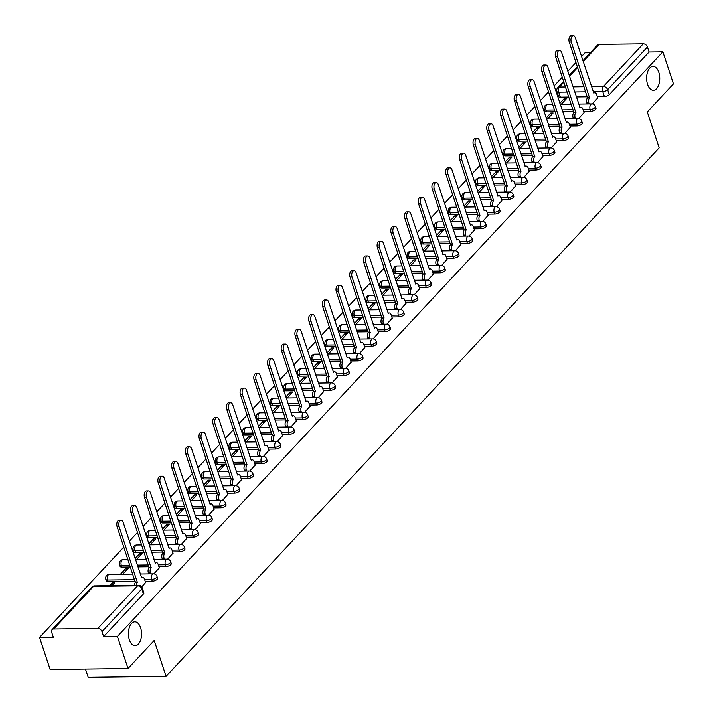 <?xml version="1.0" encoding="UTF-8"?>
<svg xmlns="http://www.w3.org/2000/svg" width="713" height="713" viewBox="0 0 713 713"><rect width="100%" height="100%" fill="white"/><g stroke="black" fill="none" stroke-linecap="round" stroke-linejoin="round"><path stroke-width="1.07" d="M647.564 84.375A11.943 6.577 -90.7 0 1 653.028 66.407A11.943 6.577 -90.7 0 1 658.803 72.325A11.943 6.577 -90.7 0 1 653.34 90.293A11.943 6.577 -90.7 0 1 647.564 84.375M129.356 639.784A11.943 6.577 -90.7 0 1 134.819 621.825A11.943 6.577 -90.7 0 1 140.595 627.734A11.943 6.577 -90.7 0 1 135.122 645.702A11.943 6.577 -90.7 0 1 129.356 639.784M583.662 111.362L590.712 111.264A3.734 1.551 -18.3 0 0 595.578 109.347A3.734 1.551 -18.3 0 0 596.006 108.216L595.426 106.442A3.734 1.551 161.7 0 1 594.999 107.574A3.734 1.551 161.7 0 1 590.123 109.499L583.074 109.588M569.954 126.041L577.004 125.951A3.734 1.551 -18.3 0 0 581.879 124.026A3.734 1.551 -18.3 0 0 582.307 122.903L581.719 121.13A3.734 1.551 161.7 0 1 581.291 122.262A3.734 1.551 161.7 0 1 576.425 124.178L569.375 124.276M556.256 140.728L563.306 140.639A3.734 1.551 -18.3 0 0 568.181 138.714A3.734 1.551 -18.3 0 0 568.609 137.582L568.02 135.809A3.734 1.551 161.7 0 1 567.593 136.941A3.734 1.551 161.7 0 1 562.717 138.866L555.668 138.955M542.557 155.416L549.607 155.327A3.734 1.551 -18.3 0 0 554.473 153.402A3.734 1.551 -18.3 0 0 554.901 152.27L554.322 150.496A3.734 1.551 161.7 0 1 553.894 151.628A3.734 1.551 161.7 0 1 549.019 153.553L541.969 153.643M528.85 170.104L535.9 170.006A3.734 1.551 -18.3 0 0 540.775 168.09A3.734 1.551 -18.3 0 0 541.203 166.958L540.614 165.184A3.734 1.551 161.7 0 1 540.187 166.316A3.734 1.551 161.7 0 1 535.32 168.241L528.271 168.33M515.151 184.783L522.201 184.694A3.734 1.551 -18.3 0 0 527.076 182.769A3.734 1.551 -18.3 0 0 527.504 181.637L526.916 179.872A3.734 1.551 161.7 0 1 526.488 181.004A3.734 1.551 161.7 0 1 521.613 182.92L514.563 183.018M501.453 199.471L508.503 199.382A3.734 1.551 -18.3 0 0 513.369 197.456A3.734 1.551 -18.3 0 0 513.797 196.325L513.208 194.551A3.734 1.551 161.7 0 1 512.781 195.683A3.734 1.551 161.7 0 1 507.914 197.608L500.865 197.697M487.745 214.158L494.795 214.069A3.734 1.551 -18.3 0 0 499.67 212.144A3.734 1.551 -18.3 0 0 500.098 211.012L499.51 209.239A3.734 1.551 161.7 0 1 499.082 210.371A3.734 1.551 161.7 0 1 494.207 212.296L487.157 212.385M474.047 228.846L481.097 228.748A3.734 1.551 -18.3 0 0 485.963 226.832A3.734 1.551 -18.3 0 0 486.391 225.7L485.811 223.927A3.734 1.551 161.7 0 1 485.384 225.058A3.734 1.551 161.7 0 1 480.509 226.984L473.459 227.073M460.34 243.525L467.389 243.436A3.734 1.551 -18.3 0 0 472.264 241.511A3.734 1.551 -18.3 0 0 472.692 240.379L472.104 238.614A3.734 1.551 161.7 0 1 471.676 239.746A3.734 1.551 161.7 0 1 466.81 241.662L459.76 241.752M446.641 258.213L453.691 258.124A3.734 1.551 -18.3 0 0 458.566 256.199A3.734 1.551 -18.3 0 0 458.994 255.067L458.406 253.293A3.734 1.551 161.7 0 1 457.978 254.425A3.734 1.551 161.7 0 1 453.103 256.35L446.053 256.439M432.943 272.901L439.992 272.812A3.734 1.551 -18.3 0 0 444.859 270.887A3.734 1.551 -18.3 0 0 445.286 269.755L444.707 267.981A3.734 1.551 161.7 0 1 444.279 269.113A3.734 1.551 161.7 0 1 439.404 271.038L432.354 271.127M419.235 287.589L426.285 287.491A3.734 1.551 -18.3 0 0 431.16 285.574A3.734 1.551 -18.3 0 0 431.588 284.442L431 282.669A3.734 1.551 161.7 0 1 430.572 283.801A3.734 1.551 161.7 0 1 425.706 285.726L418.656 285.815M405.537 302.267L412.586 302.178A3.734 1.551 -18.3 0 0 417.462 300.253A3.734 1.551 -18.3 0 0 417.889 299.121L417.301 297.357A3.734 1.551 161.7 0 1 416.873 298.489A3.734 1.551 161.7 0 1 411.998 300.405L404.948 300.494M391.838 316.955L398.888 316.866A3.734 1.551 -18.3 0 0 403.754 314.941A3.734 1.551 -18.3 0 0 404.182 313.809L403.594 312.036A3.734 1.551 161.7 0 1 403.166 313.167A3.734 1.551 161.7 0 1 398.3 315.093L391.25 315.182M378.131 331.643L385.18 331.554A3.734 1.551 -18.3 0 0 390.056 329.629A3.734 1.551 -18.3 0 0 390.483 328.497L389.895 326.723A3.734 1.551 161.7 0 1 389.467 327.855A3.734 1.551 161.7 0 1 384.601 329.78L377.542 329.869M364.432 346.322L371.482 346.233A3.734 1.551 -18.3 0 0 376.357 344.317A3.734 1.551 -18.3 0 0 376.785 343.185L376.197 341.411A3.734 1.551 161.7 0 1 375.769 342.543A3.734 1.551 161.7 0 1 370.894 344.468L363.844 344.557M350.725 361.01L357.783 360.921A3.734 1.551 -18.3 0 0 362.65 358.995A3.734 1.551 -18.3 0 0 363.077 357.864L362.489 356.099A3.734 1.551 161.7 0 1 362.061 357.231A3.734 1.551 161.7 0 1 357.195 359.147L350.145 359.236M337.026 375.698L344.076 375.608A3.734 1.551 -18.3 0 0 348.951 373.683A3.734 1.551 -18.3 0 0 349.379 372.551L348.791 370.778A3.734 1.551 161.7 0 1 348.363 371.91A3.734 1.551 161.7 0 1 343.488 373.835L336.438 373.924M323.328 390.385L330.377 390.296A3.734 1.551 -18.3 0 0 335.244 388.371A3.734 1.551 -18.3 0 0 335.671 387.239L335.092 385.466A3.734 1.551 161.7 0 1 334.664 386.598A3.734 1.551 161.7 0 1 329.789 388.523L322.739 388.612M309.62 405.064L316.67 404.975A3.734 1.551 -18.3 0 0 321.545 403.059A3.734 1.551 -18.3 0 0 321.973 401.927L321.385 400.153A3.734 1.551 161.7 0 1 320.957 401.285A3.734 1.551 161.7 0 1 316.091 403.201L309.041 403.3M295.922 419.752L302.972 419.663A3.734 1.551 -18.3 0 0 307.847 417.738A3.734 1.551 -18.3 0 0 308.274 416.606L307.686 414.841A3.734 1.551 161.7 0 1 307.258 415.964A3.734 1.551 161.7 0 1 302.383 417.889L295.334 417.978M282.223 434.44L289.273 434.351A3.734 1.551 -18.3 0 0 294.139 432.426A3.734 1.551 -18.3 0 0 294.567 431.294L293.988 429.52A3.734 1.551 161.7 0 1 293.56 430.652A3.734 1.551 161.7 0 1 288.685 432.577L281.635 432.666M268.516 449.128L275.566 449.03A3.734 1.551 -18.3 0 0 280.441 447.113A3.734 1.551 -18.3 0 0 280.869 445.981L280.28 444.208A3.734 1.551 161.7 0 1 279.853 445.34A3.734 1.551 161.7 0 1 274.986 447.265L267.936 447.354M254.817 463.806L261.867 463.717A3.734 1.551 -18.3 0 0 266.742 461.801A3.734 1.551 -18.3 0 0 267.17 460.669L266.582 458.896A3.734 1.551 161.7 0 1 266.154 460.028A3.734 1.551 161.7 0 1 261.279 461.944L254.229 462.042M241.119 478.494L248.169 478.405A3.734 1.551 -18.3 0 0 253.035 476.48A3.734 1.551 -18.3 0 0 253.463 475.348L252.874 473.575A3.734 1.551 161.7 0 1 252.447 474.706A3.734 1.551 161.7 0 1 247.58 476.632L240.531 476.721M227.411 493.182L234.461 493.093A3.734 1.551 -18.3 0 0 239.336 491.168A3.734 1.551 -18.3 0 0 239.764 490.036L239.176 488.262A3.734 1.551 161.7 0 1 238.748 489.394A3.734 1.551 161.7 0 1 233.873 491.319L226.823 491.409M213.713 507.87L220.763 507.772A3.734 1.551 -18.3 0 0 225.629 505.856A3.734 1.551 -18.3 0 0 226.057 504.724L225.477 502.95A3.734 1.551 161.7 0 1 225.05 504.082A3.734 1.551 161.7 0 1 220.174 506.007L213.125 506.096M200.005 522.549L207.055 522.46A3.734 1.551 -18.3 0 0 211.93 520.535A3.734 1.551 -18.3 0 0 212.358 519.403L211.77 517.638A3.734 1.551 161.7 0 1 211.342 518.77A3.734 1.551 161.7 0 1 206.476 520.686L199.426 520.784M186.307 537.237L193.357 537.147A3.734 1.551 -18.3 0 0 198.232 535.222A3.734 1.551 -18.3 0 0 198.66 534.09L198.071 532.317A3.734 1.551 161.7 0 1 197.644 533.449A3.734 1.551 161.7 0 1 192.768 535.374L185.719 535.463M172.608 551.924L179.658 551.835A3.734 1.551 -18.3 0 0 184.524 549.91A3.734 1.551 -18.3 0 0 184.952 548.778L184.373 547.005A3.734 1.551 161.7 0 1 183.945 548.137A3.734 1.551 161.7 0 1 179.07 550.062L172.02 550.151M158.901 566.612L165.951 566.514A3.734 1.551 -18.3 0 0 170.826 564.598A3.734 1.551 -18.3 0 0 171.254 563.466L170.665 561.692A3.734 1.551 161.7 0 1 170.238 562.824A3.734 1.551 161.7 0 1 165.371 564.749L158.322 564.839M145.202 581.291L152.252 581.202A3.734 1.551 -18.3 0 0 157.127 579.277A3.734 1.551 -18.3 0 0 157.555 578.145L156.967 576.38A3.734 1.551 161.7 0 1 156.539 577.512A3.734 1.551 161.7 0 1 151.664 579.428L144.614 579.526M590.328 52.771L584.981 52.842L581.532 56.541M575.988 62.477L567.824 71.22M562.29 77.164L554.126 85.908M548.582 91.852L540.427 100.595M534.884 106.531L526.72 115.283M521.185 121.219L513.021 129.962M507.478 135.907L499.323 144.65M493.779 150.586L485.615 159.338M480.072 165.273L471.917 174.025M466.373 179.961L458.218 188.704M452.675 194.649L444.511 203.392M438.967 209.328L430.812 218.08M425.269 224.016L417.105 232.768M411.57 238.703L403.406 247.447M397.863 253.391L389.708 262.134M384.164 268.07L376.001 276.822M370.466 282.758L362.302 291.501M356.758 297.446L348.604 306.189M343.06 312.134L334.896 320.877M329.353 326.812L321.198 335.565M315.654 341.5L307.49 350.243M301.956 356.188L293.792 364.931M288.248 370.876L280.093 379.619M274.55 385.555L266.386 394.307M260.851 400.243L252.687 408.986M247.144 414.93L238.989 423.674M233.445 429.618L225.281 438.361M219.738 444.297L211.583 453.049M206.039 458.985L197.875 467.728M192.341 473.673L184.177 482.416M178.633 488.36L170.478 497.104M164.935 503.039L156.771 511.791M151.236 517.727L143.072 526.47M137.529 532.415L129.374 541.158M123.83 547.094L39.545 637.431L53.332 637.253L51.675 632.262A3.734 2.7 -137 0 1 52.067 629.677A3.734 2.7 -137 0 1 53.725 629L97.806 628.438L137.591 585.792L93.519 586.353L53.725 629M85.444 669.035L88.198 677.35L166.067 676.352L154.195 640.434L128.019 668.482L117.413 636.433L662.858 51.835L673.455 83.893L647.279 111.941L659.16 147.858L166.067 676.352M128.019 668.482L50.142 669.489L39.545 637.431M582.913 60.721L597.503 45.079A3.734 2.7 43 0 1 599.161 44.411L643.242 43.841A3.734 2.7 43 0 1 647.422 47.022L649.071 52.013L609.285 94.66A3.734 1.551 161.7 0 1 604.41 96.585L597.36 96.674M587.343 96.799L576.336 96.941M568.858 97.039L560.338 97.146L558.689 92.155A3.734 1.551 161.7 0 1 556.898 91.442L558.546 96.433A3.734 1.551 -18.3 0 0 560.338 97.146M649.071 52.013L662.858 51.835M103.635 636.611L143.42 593.965A3.734 1.551 -18.3 0 0 143.848 592.833L142.199 587.842A3.734 1.551 161.7 0 1 141.771 588.974L101.986 631.62L103.635 636.611L117.413 636.433M101.986 631.62A3.734 2.7 -137 0 0 97.806 628.438M141.718 586.888L145.604 582.494M112.119 585.623L114.668 582.895L112.333 582.922L112.93 584.749M153.883 573.849L159.302 567.815M122.77 574.215L128.367 568.208L126.032 568.243L126.638 570.07M167.591 559.161L173.001 553.128M136.468 559.527L142.065 553.52L139.73 553.555L140.336 555.382M181.289 544.474L186.708 538.44M150.176 544.839L155.773 538.841L153.438 538.868L154.044 540.695M194.988 529.786L200.406 523.752M163.874 530.151L169.471 524.153L167.136 524.18L167.742 526.007M208.695 515.107L214.105 509.073M177.573 515.472L183.179 509.465L180.835 509.501L181.441 511.328M222.394 500.419L227.812 494.385M191.28 500.784L196.877 494.786L194.542 494.813L195.148 496.64M236.092 485.731L241.511 479.697M204.979 486.097L210.576 480.099L208.241 480.125L208.847 481.952M249.8 471.043L255.218 465.01M218.677 471.409L224.283 465.411L221.948 465.437L222.545 467.265M263.498 456.365L268.917 450.331M232.385 456.73L237.982 450.723L235.646 450.759L236.253 452.586M277.197 441.677L282.615 435.643M246.083 442.042L251.68 436.044L249.345 436.071L249.951 437.898M290.904 426.989L296.323 420.955M259.79 427.354L265.388 421.356L263.052 421.383L263.65 423.21M304.603 412.31L310.021 406.276M273.489 412.667L279.086 406.668L276.751 406.695L277.357 408.522M318.31 397.622L323.72 391.589M287.187 397.988L292.793 391.981L290.449 392.016L291.056 393.843M332.008 382.934L337.427 376.901M300.895 383.3L306.492 377.302L304.157 377.329L304.763 379.156M345.707 368.247L351.126 362.213M314.593 368.612L320.19 362.614L317.855 362.641L318.461 364.468M359.414 353.568L364.833 347.534M328.292 353.924L333.898 347.926L331.563 347.953L332.16 349.78M373.113 338.88L378.532 332.846M341.999 339.245L347.596 333.238L345.261 333.274L345.867 335.101M386.811 324.192L392.23 318.158M355.698 324.558L361.295 318.559L358.96 318.586L359.566 320.413M400.519 309.504L405.938 303.471M369.405 309.87L375.002 303.872L372.667 303.898L373.264 305.725M414.217 294.826L419.636 288.792M383.104 295.182L388.701 289.184L386.366 289.22L386.972 291.038M427.925 280.138L433.335 274.104M396.802 280.503L402.408 274.496L400.064 274.532L400.67 276.359M441.623 265.45L447.042 259.416M410.51 265.815L416.107 259.817L413.772 259.844L414.378 261.671M455.322 250.762L460.741 244.728M424.208 251.128L429.805 245.129L427.47 245.156L428.076 246.983M469.029 236.083L474.439 230.049M437.907 236.449L443.513 230.442L441.178 230.477L441.775 232.295M482.728 221.395L488.147 215.362M451.614 221.761L457.211 215.754L454.876 215.789L455.482 217.617M496.426 206.708L501.845 200.674M465.313 207.073L470.91 201.075L468.575 201.102L469.181 202.929M510.134 192.02L515.552 185.986M479.02 192.385L484.617 186.387L482.282 186.414L482.879 188.241M523.832 177.341L529.251 171.307M492.719 177.706L498.316 171.699L495.981 171.735L496.587 173.562M537.54 162.653L542.95 156.619M506.417 163.019L512.014 157.012L509.679 157.047L510.285 158.874M551.238 147.965L556.657 141.932M520.125 148.331L525.722 142.333L523.387 142.359L523.993 144.186M564.937 133.278L570.355 127.244M533.823 133.643L539.42 127.645L537.085 127.672L537.691 129.499M578.644 118.599L584.054 112.565M547.522 118.964L553.128 112.957L550.784 112.993L551.39 114.82M573.635 111.486L562.628 111.629M555.16 111.727L546.63 111.834L546.051 110.06A3.734 1.551 161.7 0 1 544.26 109.347L544.848 111.121A3.734 1.551 -18.3 0 0 546.63 111.834M559.937 126.174L548.93 126.317M541.461 126.406L532.932 126.522L532.344 124.748A3.734 1.551 161.7 0 1 530.561 124.035L531.149 125.809A3.734 1.551 -18.3 0 0 532.932 126.522M546.238 140.862L535.231 140.996M527.754 141.094L519.233 141.201L518.645 139.436A3.734 1.551 161.7 0 1 516.863 138.723L517.442 140.497A3.734 1.551 -18.3 0 0 519.233 141.201M532.531 155.541L521.524 155.684M514.055 155.782L505.526 155.889L504.947 154.115A3.734 1.551 161.7 0 1 503.155 153.411L503.743 155.176A3.734 1.551 -18.3 0 0 505.526 155.889M518.832 170.229L507.825 170.371M500.348 170.469L491.827 170.576L491.239 168.803A3.734 1.551 161.7 0 1 489.457 168.09L490.045 169.863A3.734 1.551 -18.3 0 0 491.827 170.576M505.134 184.917L494.127 185.059M486.649 185.148L478.129 185.264L477.541 183.491A3.734 1.551 161.7 0 1 475.749 182.778L476.337 184.551A3.734 1.551 -18.3 0 0 478.129 185.264M491.426 199.604L480.419 199.738M472.951 199.836L464.421 199.943L463.833 198.178A3.734 1.551 161.7 0 1 462.051 197.465L462.639 199.239A3.734 1.551 -18.3 0 0 464.421 199.943M477.728 214.283L466.721 214.426M459.243 214.524L450.723 214.631L450.135 212.857A3.734 1.551 161.7 0 1 448.352 212.153L448.932 213.918A3.734 1.551 -18.3 0 0 450.723 214.631M464.02 228.971L453.022 229.114M445.545 229.212L437.016 229.319L436.436 227.545A3.734 1.551 161.7 0 1 434.645 226.832L435.233 228.606A3.734 1.551 -18.3 0 0 437.016 229.319M450.322 243.659L439.315 243.801M431.846 243.891L423.317 244.006L422.729 242.233A3.734 1.551 161.7 0 1 420.946 241.52L421.535 243.293A3.734 1.551 -18.3 0 0 423.317 244.006M436.623 258.338L425.616 258.48M418.139 258.578L409.619 258.685L409.03 256.921A3.734 1.551 161.7 0 1 407.248 256.208L407.827 257.981A3.734 1.551 -18.3 0 0 409.619 258.685M422.916 273.026L411.909 273.168M404.44 273.266L395.911 273.373L395.332 271.6A3.734 1.551 161.7 0 1 393.54 270.895L394.129 272.66A3.734 1.551 -18.3 0 0 395.911 273.373M409.217 287.713L398.211 287.856M390.733 287.954L382.213 288.061L381.624 286.287A3.734 1.551 161.7 0 1 379.842 285.574L380.43 287.348A3.734 1.551 -18.3 0 0 382.213 288.061M395.519 302.401L384.512 302.544M377.034 302.633L368.514 302.749L367.926 300.975A3.734 1.551 161.7 0 1 366.134 300.262L366.723 302.036A3.734 1.551 -18.3 0 0 368.514 302.749M381.811 317.08L370.805 317.223M363.336 317.321L354.807 317.428L354.227 315.663A3.734 1.551 161.7 0 1 352.436 314.95L353.024 316.724A3.734 1.551 -18.3 0 0 354.807 317.428M368.113 331.768L357.106 331.91M349.628 332.008L341.108 332.115L340.52 330.342A3.734 1.551 161.7 0 1 338.737 329.629L339.317 331.402A3.734 1.551 -18.3 0 0 341.108 332.115M354.406 346.456L343.408 346.598M335.93 346.696L327.41 346.803L326.821 345.03A3.734 1.551 161.7 0 1 325.03 344.317L325.618 346.09A3.734 1.551 -18.3 0 0 327.41 346.803M340.707 361.143L329.7 361.277M322.231 361.375L313.702 361.491L313.114 359.717A3.734 1.551 161.7 0 1 311.331 359.004L311.92 360.778A3.734 1.551 -18.3 0 0 313.702 361.491M327.009 375.822L316.002 375.965M308.524 376.063L300.004 376.17L299.415 374.396A3.734 1.551 161.7 0 1 297.633 373.692L298.212 375.457A3.734 1.551 -18.3 0 0 300.004 376.17M313.301 390.51L302.294 390.653M294.826 390.751L286.296 390.858L285.717 389.084A3.734 1.551 161.7 0 1 283.926 388.371L284.514 390.145A3.734 1.551 -18.3 0 0 286.296 390.858M299.603 405.198L288.596 405.341M281.118 405.43L272.598 405.545L272.01 403.772A3.734 1.551 161.7 0 1 270.227 403.059L270.815 404.832A3.734 1.551 -18.3 0 0 272.598 405.545M285.904 419.886L274.897 420.019M267.42 420.117L258.899 420.224L258.311 418.46A3.734 1.551 161.7 0 1 256.528 417.747L257.108 419.52A3.734 1.551 -18.3 0 0 258.899 420.224M272.197 434.565L261.19 434.707M253.721 434.805L245.192 434.912L244.612 433.139A3.734 1.551 161.7 0 1 242.821 432.434L243.409 434.199A3.734 1.551 -18.3 0 0 245.192 434.912M258.498 449.252L247.491 449.395M240.014 449.493L231.493 449.6L230.905 447.826A3.734 1.551 161.7 0 1 229.123 447.113L229.711 448.887A3.734 1.551 -18.3 0 0 231.493 449.6M244.8 463.94L233.793 464.083M226.315 464.172L217.795 464.288L217.207 462.514A3.734 1.551 161.7 0 1 215.415 461.801L216.003 463.575A3.734 1.551 -18.3 0 0 217.795 464.288M231.092 478.628L220.085 478.762M212.617 478.86L204.087 478.967L203.499 477.202A3.734 1.551 161.7 0 1 201.717 476.489L202.305 478.263A3.734 1.551 -18.3 0 0 204.087 478.967M217.394 493.307L206.387 493.449M198.909 493.548L190.389 493.654L189.801 491.881A3.734 1.551 161.7 0 1 188.018 491.177L188.597 492.941A3.734 1.551 -18.3 0 0 190.389 493.654M203.686 507.995L192.688 508.137M185.211 508.235L176.681 508.342L176.102 506.569A3.734 1.551 161.7 0 1 174.311 505.856L174.899 507.629A3.734 1.551 -18.3 0 0 176.681 508.342M189.988 522.682L178.981 522.825M171.512 522.914L162.983 523.03L162.395 521.256A3.734 1.551 161.7 0 1 160.612 520.543L161.2 522.317A3.734 1.551 -18.3 0 0 162.983 523.03M176.289 537.37L165.282 537.504M157.805 537.602L149.284 537.709L148.696 535.944A3.734 1.551 161.7 0 1 146.914 535.231L147.493 537.005A3.734 1.551 -18.3 0 0 149.284 537.709M162.582 552.049L151.575 552.192M144.106 552.29L135.577 552.397L134.998 550.623A3.734 1.551 161.7 0 1 133.206 549.919L133.794 551.684A3.734 1.551 -18.3 0 0 135.577 552.397M148.883 566.737L137.876 566.88M130.399 566.978L121.878 567.085L121.29 565.311A3.734 1.551 161.7 0 1 119.508 564.598L120.096 566.372A3.734 1.551 -18.3 0 0 121.878 567.085M135.185 581.425L108.18 581.772L107.592 579.999A3.734 1.551 161.7 0 1 105.8 579.286L106.389 581.059A3.734 1.551 -18.3 0 0 108.18 581.772M592.343 103.911L597.761 97.877M561.229 104.276L566.826 98.278L564.491 98.305L565.097 100.132M564.491 98.305L559.865 103.26M550.784 112.993L546.167 117.948M537.085 127.672L532.459 132.627M523.387 142.359L518.761 147.315M509.679 157.047L505.062 162.003M495.981 171.735L491.355 176.69M482.282 186.414L477.657 191.369M468.575 201.102L463.949 206.057M454.876 215.789L450.251 220.745M441.178 230.477L436.552 235.433M427.47 245.156L422.845 250.111M413.772 259.844L409.146 264.799M400.064 274.532L395.448 279.487M386.366 289.22L381.74 294.175M372.667 303.898L368.042 308.854M358.96 318.586L354.334 323.542M345.261 333.274L340.636 338.229M331.563 347.953L326.937 352.917M317.855 362.641L313.23 367.596M304.157 377.329L299.531 382.284M290.449 392.016L285.833 396.972M276.751 406.695L272.125 411.659M263.052 421.383L258.427 426.338M249.345 436.071L244.719 441.026M235.646 450.759L231.021 455.714M221.948 465.437L217.322 470.402M208.241 480.125L203.615 485.081M194.542 494.813L189.916 499.768M180.835 509.501L176.218 514.456M167.136 524.18L162.511 529.135M153.438 538.868L148.812 543.823M139.73 553.555L135.113 558.511M126.032 568.243L120.435 574.241M112.333 582.922L109.784 585.649M145.657 582.664L144.498 579.161A3.734 2.05 89.3 0 0 142.689 577.316A3.734 2.05 89.3 0 0 141.673 577.824L123.162 522.397A4.287 2.362 89.3 0 0 121.094 520.267A4.287 2.362 89.3 0 0 119.124 526.729L137.368 582.432A3.734 2.05 89.3 0 0 136.388 585.311M134.365 585.337A3.734 2.05 -90.7 0 1 135.345 582.459L117.101 526.755A4.287 2.362 -90.7 0 1 119.062 520.294L121.094 520.267M137.502 582.298L135.479 582.325M159.356 567.985L158.197 564.473A3.734 2.05 89.3 0 0 156.397 562.628A3.734 2.05 89.3 0 0 155.381 563.136L136.869 507.709A4.287 2.362 89.3 0 0 134.793 505.588A4.287 2.362 89.3 0 0 132.823 512.041L151.076 567.753A3.734 2.05 89.3 0 0 150.381 572.851L148.357 572.878A3.734 2.05 -90.7 0 1 149.044 567.78L130.8 512.068A4.287 2.362 -90.7 0 1 132.77 505.615L134.793 505.588M148.687 573.876L148.357 572.878M150.71 573.849L150.381 572.851M151.201 567.61L149.177 567.637M173.063 553.297L171.904 549.794A3.734 2.05 89.3 0 0 170.095 547.94A3.734 2.05 89.3 0 0 169.079 548.449L150.568 493.022A4.287 2.362 89.3 0 0 148.491 490.9A4.287 2.362 89.3 0 0 146.53 497.353L164.774 553.065A3.734 2.05 89.3 0 0 164.079 558.172L162.056 558.199A3.734 2.05 -90.7 0 1 162.751 553.092L144.507 497.38A4.287 2.362 -90.7 0 1 146.468 490.927L148.491 490.9M162.386 559.188L162.056 558.199M164.409 559.17L164.079 558.172M164.908 552.923L162.885 552.949M186.761 538.609L185.603 535.106A3.734 2.05 89.3 0 0 183.794 533.253A3.734 2.05 89.3 0 0 182.778 533.77L164.275 478.343A4.287 2.362 89.3 0 0 162.199 476.213A4.287 2.362 89.3 0 0 160.229 482.674L178.473 538.377A3.734 2.05 89.3 0 0 177.787 543.484L175.763 543.511A3.734 2.05 -90.7 0 1 176.45 538.404L158.206 482.692A4.287 2.362 -90.7 0 1 160.175 476.239L162.199 476.213M176.093 544.509L175.763 543.511M178.116 544.482L177.787 543.484M178.607 538.235L176.583 538.262M200.46 523.921L199.301 520.419A3.734 2.05 89.3 0 0 197.501 518.574A3.734 2.05 89.3 0 0 196.485 519.082L177.974 463.655A4.287 2.362 89.3 0 0 175.897 461.525A4.287 2.362 89.3 0 0 173.936 467.986L192.18 523.69A3.734 2.05 89.3 0 0 191.485 528.796L189.462 528.823A3.734 2.05 -90.7 0 1 190.157 523.716L171.904 468.013A4.287 2.362 -90.7 0 1 173.874 461.552L175.897 461.525M189.792 529.821L189.462 528.823M191.815 529.795L191.485 528.796M192.314 523.556L190.282 523.583M214.167 509.242L213.009 505.731A3.734 2.05 89.3 0 0 211.2 503.886A3.734 2.05 89.3 0 0 210.183 504.394L191.672 448.967A4.287 2.362 89.3 0 0 189.596 446.846A4.287 2.362 89.3 0 0 187.635 453.299L205.879 509.011A3.734 2.05 89.3 0 0 205.192 514.109L203.16 514.135A3.734 2.05 -90.7 0 1 203.856 509.037L185.612 453.325A4.287 2.362 -90.7 0 1 187.572 446.873L189.596 446.846M203.49 515.134L203.16 514.135M205.522 515.107L205.192 514.109M206.012 508.868L203.989 508.895M227.866 494.555L226.707 491.052A3.734 2.05 89.3 0 0 224.907 489.198A3.734 2.05 89.3 0 0 223.882 489.706L205.38 434.279A4.287 2.362 89.3 0 0 203.303 432.158A4.287 2.362 89.3 0 0 201.333 438.611L219.586 494.323A3.734 2.05 89.3 0 0 218.891 499.43L216.868 499.456A3.734 2.05 -90.7 0 1 217.554 494.35L199.31 438.638A4.287 2.362 -90.7 0 1 201.28 432.185L203.303 432.158M217.198 500.455L216.868 499.456M219.221 500.428L218.891 499.43M219.711 494.18L217.688 494.207M241.564 479.867L240.406 476.364A3.734 2.05 89.3 0 0 238.605 474.519A3.734 2.05 89.3 0 0 237.589 475.027L219.078 419.601A4.287 2.362 89.3 0 0 217.002 417.47A4.287 2.362 89.3 0 0 215.041 423.932L233.285 479.635A3.734 2.05 89.3 0 0 232.59 484.742L230.566 484.769A3.734 2.05 -90.7 0 1 231.262 479.662L213.018 423.959A4.287 2.362 -90.7 0 1 214.978 417.497L217.002 417.47M230.896 485.767L230.566 484.769M232.919 485.74L232.59 484.742M233.418 479.493L231.386 479.519M255.272 465.179L254.113 461.676A3.734 2.05 89.3 0 0 252.304 459.832A3.734 2.05 89.3 0 0 251.288 460.34L232.777 404.913A4.287 2.362 89.3 0 0 230.709 402.783A4.287 2.362 89.3 0 0 228.739 409.244L246.983 464.956A3.734 2.05 89.3 0 0 246.297 470.054L244.274 470.081A3.734 2.05 -90.7 0 1 244.96 464.974L226.716 409.271A4.287 2.362 -90.7 0 1 228.677 402.809L230.709 402.783M244.604 471.079L244.274 470.081M246.627 471.052L246.297 470.054M247.117 464.814L245.094 464.84M268.97 450.5L267.812 446.989A3.734 2.05 89.3 0 0 266.011 445.144A3.734 2.05 89.3 0 0 264.995 445.652L246.484 390.225A4.287 2.362 89.3 0 0 244.407 388.104A4.287 2.362 89.3 0 0 242.438 394.556L260.691 450.268A3.734 2.05 89.3 0 0 259.995 455.366L257.972 455.393A3.734 2.05 -90.7 0 1 258.659 450.295L240.415 394.583A4.287 2.362 -90.7 0 1 242.384 388.13L244.407 388.104M258.302 456.391L257.972 455.393M260.325 456.365L259.995 455.366M260.815 450.126L258.792 450.153M282.678 435.812L281.519 432.31A3.734 2.05 89.3 0 0 279.71 430.456A3.734 2.05 89.3 0 0 278.694 430.964L260.183 375.546A4.287 2.362 89.3 0 0 258.106 373.416A4.287 2.362 89.3 0 0 256.145 379.869L274.389 435.581A3.734 2.05 89.3 0 0 273.694 440.687L271.671 440.714A3.734 2.05 -90.7 0 1 272.366 435.607L254.122 379.895A4.287 2.362 -90.7 0 1 256.083 373.443L258.106 373.416M272.001 441.712L271.671 440.714M274.024 441.686L273.694 440.687M274.523 435.438L272.5 435.465M296.376 421.125L295.218 417.622A3.734 2.05 89.3 0 0 293.408 415.777A3.734 2.05 89.3 0 0 292.392 416.285L273.881 360.858A4.287 2.362 89.3 0 0 271.813 358.728A4.287 2.362 89.3 0 0 269.844 365.19L288.088 420.893A3.734 2.05 89.3 0 0 287.401 426L285.378 426.026A3.734 2.05 -90.7 0 1 286.065 420.92L267.821 365.216A4.287 2.362 -90.7 0 1 269.781 358.755L271.813 358.728M285.708 427.025L285.378 426.026M287.731 426.998L287.401 426M288.221 420.75L286.198 420.777M310.075 406.437L308.916 402.934A3.734 2.05 89.3 0 0 307.116 401.089A3.734 2.05 89.3 0 0 306.1 401.597L287.589 346.17A4.287 2.362 89.3 0 0 285.512 344.049A4.287 2.362 89.3 0 0 283.551 350.502L301.795 406.214A3.734 2.05 89.3 0 0 301.1 411.312L299.077 411.339A3.734 2.05 -90.7 0 1 299.772 406.232L281.519 350.529A4.287 2.362 -90.7 0 1 283.489 344.067L285.512 344.049M299.407 412.337L299.077 411.339M301.43 412.31L301.1 411.312M301.929 406.071L299.897 406.098M323.782 391.758L322.624 388.246A3.734 2.05 89.3 0 0 320.814 386.401A3.734 2.05 89.3 0 0 319.798 386.909L301.287 331.483A4.287 2.362 89.3 0 0 299.21 329.361A4.287 2.362 89.3 0 0 297.25 335.814L315.494 391.526A3.734 2.05 89.3 0 0 314.807 396.633L312.775 396.651A3.734 2.05 -90.7 0 1 313.47 391.553L295.227 335.841A4.287 2.362 -90.7 0 1 297.187 329.388L299.21 329.361M313.105 397.649L312.775 396.651M315.137 397.622L314.807 396.633M315.627 391.384L313.604 391.41M337.481 377.07L336.322 373.567A3.734 2.05 89.3 0 0 334.522 371.714A3.734 2.05 89.3 0 0 333.497 372.231L314.994 316.804A4.287 2.362 89.3 0 0 312.918 314.674A4.287 2.362 89.3 0 0 310.948 321.126L329.192 376.838A3.734 2.05 89.3 0 0 328.506 381.945L326.483 381.972A3.734 2.05 -90.7 0 1 327.169 376.865L308.925 321.153A4.287 2.362 -90.7 0 1 310.895 314.7L312.918 314.674M326.812 382.97L326.483 381.972M328.836 382.943L328.506 381.945M329.326 376.696L327.303 376.722M351.179 362.382L350.021 358.88A3.734 2.05 89.3 0 0 348.22 357.035A3.734 2.05 89.3 0 0 347.204 357.543L328.693 302.116A4.287 2.362 89.3 0 0 326.616 299.986A4.287 2.362 89.3 0 0 324.656 306.447L342.9 362.151A3.734 2.05 89.3 0 0 342.204 367.257L340.181 367.284A3.734 2.05 -90.7 0 1 340.876 362.177L322.624 306.474A4.287 2.362 -90.7 0 1 324.593 300.013L326.616 299.986M340.511 368.282L340.181 367.284M342.534 368.256L342.204 367.257M343.033 362.017L341.001 362.035M364.887 347.694L363.728 344.192A3.734 2.05 89.3 0 0 361.919 342.347A3.734 2.05 89.3 0 0 360.903 342.855L342.392 287.428A4.287 2.362 89.3 0 0 340.324 285.307A4.287 2.362 89.3 0 0 338.354 291.76L356.598 347.472A3.734 2.05 89.3 0 0 355.912 352.57L353.88 352.596A3.734 2.05 -90.7 0 1 354.575 347.498L336.331 291.786A4.287 2.362 -90.7 0 1 338.292 285.325L340.324 285.307M354.209 353.595L353.88 352.596M356.242 353.568L355.912 352.57M356.732 347.329L354.709 347.356M378.585 333.016L377.427 329.513A3.734 2.05 89.3 0 0 375.626 327.659A3.734 2.05 89.3 0 0 374.601 328.167L356.099 272.74A4.287 2.362 89.3 0 0 354.022 270.619A4.287 2.362 89.3 0 0 352.053 277.072L370.305 332.784A3.734 2.05 89.3 0 0 369.61 337.891L367.587 337.909A3.734 2.05 -90.7 0 1 368.273 332.811L350.03 277.099A4.287 2.362 -90.7 0 1 351.999 270.646L354.022 270.619M367.917 338.907L367.587 337.909M369.94 338.88L369.61 337.891M370.43 332.641L368.407 332.668M392.293 318.328L391.125 314.825A3.734 2.05 89.3 0 0 389.325 312.971A3.734 2.05 89.3 0 0 388.309 313.488L369.797 258.061A4.287 2.362 89.3 0 0 367.721 255.931A4.287 2.362 89.3 0 0 365.76 262.384L384.004 318.096A3.734 2.05 89.3 0 0 383.309 323.203L381.286 323.23A3.734 2.05 -90.7 0 1 381.981 318.123L363.737 262.411A4.287 2.362 -90.7 0 1 365.698 255.958L367.721 255.931M381.615 324.228L381.286 323.23M383.639 324.201L383.309 323.203M384.138 317.953L382.115 317.98M405.991 303.64L404.832 300.137A3.734 2.05 89.3 0 0 403.023 298.292A3.734 2.05 89.3 0 0 402.007 298.8L383.496 243.374A4.287 2.362 89.3 0 0 381.428 241.244A4.287 2.362 89.3 0 0 379.459 247.705L397.702 303.408A3.734 2.05 89.3 0 0 397.016 308.515L394.993 308.542A3.734 2.05 -90.7 0 1 395.679 303.435L377.435 247.732A4.287 2.362 -90.7 0 1 379.396 241.27L381.428 241.244M395.323 309.54L394.993 308.542M397.346 309.513L397.016 308.515M397.836 303.275L395.813 303.292M419.69 288.952L418.531 285.45A3.734 2.05 89.3 0 0 416.731 283.605A3.734 2.05 89.3 0 0 415.715 284.113L397.203 228.686A4.287 2.362 89.3 0 0 395.127 226.565A4.287 2.362 89.3 0 0 393.157 233.017L411.41 288.729A3.734 2.05 89.3 0 0 410.715 293.827L408.692 293.854A3.734 2.05 -90.7 0 1 409.387 288.756L391.134 233.044A4.287 2.362 -90.7 0 1 393.104 226.591L395.127 226.565M409.021 294.852L408.692 293.854M411.044 294.826L410.715 293.827M411.535 288.587L409.512 288.613M433.397 274.273L432.238 270.771A3.734 2.05 89.3 0 0 430.429 268.917A3.734 2.05 89.3 0 0 429.413 269.425L410.902 213.998A4.287 2.362 89.3 0 0 408.825 211.877A4.287 2.362 89.3 0 0 406.865 218.33L425.108 274.042A3.734 2.05 89.3 0 0 424.413 279.148L422.39 279.175A3.734 2.05 -90.7 0 1 423.085 274.068L404.841 218.356A4.287 2.362 -90.7 0 1 406.802 211.904L408.825 211.877M422.72 280.164L422.39 279.175M424.752 280.147L424.413 279.148M425.242 273.899L423.219 273.926M447.096 259.585L445.937 256.083A3.734 2.05 89.3 0 0 444.128 254.229A3.734 2.05 89.3 0 0 443.112 254.746L424.609 199.319A4.287 2.362 89.3 0 0 422.533 197.189A4.287 2.362 89.3 0 0 420.563 203.651L438.807 259.354A3.734 2.05 89.3 0 0 438.121 264.461L436.098 264.487A3.734 2.05 -90.7 0 1 436.784 259.38L418.54 203.668A4.287 2.362 -90.7 0 1 420.51 197.216L422.533 197.189M436.427 265.486L436.098 264.487M438.45 265.459L438.121 264.461M438.941 259.211L436.917 259.238M460.794 244.898L459.635 241.395A3.734 2.05 89.3 0 0 457.835 239.55A3.734 2.05 89.3 0 0 456.819 240.058L438.308 184.631A4.287 2.362 89.3 0 0 436.231 182.501A4.287 2.362 89.3 0 0 434.27 188.963L452.514 244.666A3.734 2.05 89.3 0 0 451.819 249.773L449.796 249.8A3.734 2.05 -90.7 0 1 450.491 244.693L432.238 188.99A4.287 2.362 -90.7 0 1 434.208 182.528L436.231 182.501M450.126 250.798L449.796 249.8M452.149 250.771L451.819 249.773M452.648 244.532L450.616 244.559M474.501 230.219L473.343 226.707A3.734 2.05 89.3 0 0 471.534 224.862A3.734 2.05 89.3 0 0 470.518 225.37L452.006 169.944A4.287 2.362 89.3 0 0 449.93 167.822A4.287 2.362 89.3 0 0 447.969 174.275L466.213 229.987A3.734 2.05 89.3 0 0 465.527 235.085L463.495 235.112A3.734 2.05 -90.7 0 1 464.19 230.014L445.946 174.302A4.287 2.362 -90.7 0 1 447.907 167.849L449.93 167.822M463.824 236.11L463.495 235.112M465.856 236.083L465.527 235.085M466.347 229.844L464.323 229.871M488.2 215.531L487.041 212.028A3.734 2.05 89.3 0 0 485.241 210.175A3.734 2.05 89.3 0 0 484.216 210.683L465.714 155.256A4.287 2.362 89.3 0 0 463.637 153.135A4.287 2.362 89.3 0 0 461.668 159.587L479.92 215.299A3.734 2.05 89.3 0 0 479.225 220.406L477.202 220.433A3.734 2.05 -90.7 0 1 477.888 215.326L459.644 159.614A4.287 2.362 -90.7 0 1 461.614 153.161L463.637 153.135M477.532 221.422L477.202 220.433M479.555 221.404L479.225 220.406M480.045 215.157L478.022 215.183M501.899 200.843L500.74 197.341A3.734 2.05 89.3 0 0 498.94 195.487A3.734 2.05 89.3 0 0 497.924 196.004L479.412 140.577A4.287 2.362 89.3 0 0 477.336 138.447A4.287 2.362 89.3 0 0 475.375 144.908L493.619 200.611A3.734 2.05 89.3 0 0 492.924 205.718L490.9 205.745A3.734 2.05 -90.7 0 1 491.596 200.638L473.352 144.926A4.287 2.362 -90.7 0 1 475.313 138.474L477.336 138.447M491.23 206.743L490.9 205.745M493.253 206.717L492.924 205.718M493.752 200.469L491.729 200.496M515.606 186.155L514.447 182.653A3.734 2.05 89.3 0 0 512.638 180.808A3.734 2.05 89.3 0 0 511.622 181.316L493.111 125.889A4.287 2.362 89.3 0 0 491.043 123.759A4.287 2.362 89.3 0 0 489.073 130.221L507.317 185.924A3.734 2.05 89.3 0 0 506.631 191.031L504.608 191.057A3.734 2.05 -90.7 0 1 505.294 185.95L487.05 130.247A4.287 2.362 -90.7 0 1 489.011 123.786L491.043 123.759M504.938 192.055L504.608 191.057M506.961 192.029L506.631 191.031M507.451 185.79L505.428 185.817M529.304 171.477L528.146 167.965A3.734 2.05 89.3 0 0 526.346 166.12A3.734 2.05 89.3 0 0 525.329 166.628L506.818 111.201A4.287 2.362 89.3 0 0 504.742 109.08A4.287 2.362 89.3 0 0 502.772 115.533L521.025 171.245A3.734 2.05 89.3 0 0 520.33 176.343L518.306 176.369A3.734 2.05 -90.7 0 1 518.993 171.272L500.749 115.559A4.287 2.362 -90.7 0 1 502.718 109.107L504.742 109.08M518.636 177.368L518.306 176.369M520.659 177.341L520.33 176.343M521.15 171.102L519.126 171.129M543.012 156.789L541.853 153.286A3.734 2.05 89.3 0 0 540.044 151.432A3.734 2.05 89.3 0 0 539.028 151.94L520.517 96.513A4.287 2.362 89.3 0 0 518.44 94.392A4.287 2.362 89.3 0 0 516.479 100.845L534.723 156.557A3.734 2.05 89.3 0 0 534.028 161.664L532.005 161.691A3.734 2.05 -90.7 0 1 532.7 156.584L514.456 100.872A4.287 2.362 -90.7 0 1 516.417 94.419L518.44 94.392M532.335 162.689L532.005 161.691M534.358 162.662L534.028 161.664M534.857 156.414L532.834 156.441M556.71 142.101L555.552 138.598A3.734 2.05 89.3 0 0 553.743 136.753A3.734 2.05 89.3 0 0 552.727 137.261L534.224 81.835A4.287 2.362 89.3 0 0 532.148 79.704A4.287 2.362 89.3 0 0 530.178 86.166L548.422 141.869A3.734 2.05 89.3 0 0 547.736 146.976L545.712 147.003A3.734 2.05 -90.7 0 1 546.399 141.896L528.155 86.193A4.287 2.362 -90.7 0 1 530.124 79.731L532.148 79.704M546.042 148.001L545.712 147.003M548.065 147.974L547.736 146.976M548.555 141.727L546.532 141.753M570.409 127.413L569.25 123.91A3.734 2.05 89.3 0 0 567.45 122.066A3.734 2.05 89.3 0 0 566.434 122.574L547.923 67.147A4.287 2.362 89.3 0 0 545.846 65.017A4.287 2.362 89.3 0 0 543.885 71.478L562.129 127.19A3.734 2.05 89.3 0 0 561.434 132.288L559.411 132.315A3.734 2.05 -90.7 0 1 560.106 127.208L541.853 71.505A4.287 2.362 -90.7 0 1 543.823 65.043L545.846 65.017M559.741 133.313L559.411 132.315M561.764 133.286L561.434 132.288M562.263 127.048L560.231 127.074M584.116 112.734L582.958 109.223A3.734 2.05 89.3 0 0 581.148 107.378A3.734 2.05 89.3 0 0 580.132 107.886L561.621 52.459A4.287 2.362 89.3 0 0 559.545 50.338A4.287 2.362 89.3 0 0 557.584 56.79L575.828 112.502A3.734 2.05 89.3 0 0 575.141 117.6L573.109 117.627A3.734 2.05 -90.7 0 1 573.805 112.529L555.561 56.817A4.287 2.362 -90.7 0 1 557.521 50.365L559.545 50.338M573.439 118.625L573.109 117.627M575.471 118.599L575.141 117.6M575.961 112.36L573.938 112.387M597.815 98.046L596.656 94.544A3.734 2.05 89.3 0 0 594.856 92.69A3.734 2.05 89.3 0 0 593.831 93.198L575.329 37.771A4.287 2.362 89.3 0 0 573.252 35.65A4.287 2.362 89.3 0 0 571.282 42.103L589.535 97.815A3.734 2.05 89.3 0 0 588.84 102.922L586.817 102.948A3.734 2.05 -90.7 0 1 587.503 97.841L569.259 42.129A4.287 2.362 -90.7 0 1 571.229 35.677L573.252 35.65M587.147 103.946L586.817 102.948M589.17 103.92L588.84 102.922M589.66 97.672L587.637 97.699M590.712 111.264L590.123 109.499A3.734 2.05 -90.7 0 1 590.819 104.392A3.734 2.05 89.3 0 1 591.835 103.884L578.689 104.053M577.004 125.951L576.425 124.178A3.734 2.05 -90.7 0 1 577.111 119.08A3.734 2.05 89.3 0 1 578.127 118.572L564.981 118.732M563.306 140.639L562.717 138.866A3.734 2.05 -90.7 0 1 563.413 133.759A3.734 2.05 89.3 0 1 564.429 133.251L551.283 133.42M549.607 155.327L549.019 153.553A3.734 2.05 -90.7 0 1 549.714 148.447A3.734 2.05 89.3 0 1 550.73 147.939L537.584 148.108M535.9 170.006L535.32 168.241A3.734 2.05 -90.7 0 1 536.007 163.134A3.734 2.05 89.3 0 1 537.023 162.626L523.877 162.796M522.201 184.694L521.613 182.92A3.734 2.05 -90.7 0 1 522.308 177.822A3.734 2.05 89.3 0 1 523.324 177.314L510.178 177.475M508.503 199.382L507.914 197.608A3.734 2.05 -90.7 0 1 508.601 192.501A3.734 2.05 89.3 0 1 509.626 191.993L496.471 192.162M494.795 214.069L494.207 212.296A3.734 2.05 -90.7 0 1 494.902 207.189A3.734 2.05 89.3 0 1 495.918 206.681L482.772 206.85M481.097 228.748L480.509 226.984A3.734 2.05 -90.7 0 1 481.204 221.877A3.734 2.05 89.3 0 1 482.22 221.369L469.074 221.538M467.389 243.436L466.81 241.662A3.734 2.05 -90.7 0 1 467.496 236.564A3.734 2.05 89.3 0 1 468.512 236.048L455.366 236.217M453.691 258.124L453.103 256.35A3.734 2.05 -90.7 0 1 453.798 251.243A3.734 2.05 89.3 0 1 454.814 250.735L441.668 250.905M439.992 272.812L439.404 271.038A3.734 2.05 -90.7 0 1 440.099 265.931A3.734 2.05 89.3 0 1 441.115 265.423L427.969 265.592M426.285 287.491L425.706 285.726A3.734 2.05 -90.7 0 1 426.392 280.619A3.734 2.05 89.3 0 1 427.408 280.111L414.262 280.28M412.586 302.178L411.998 300.405A3.734 2.05 -90.7 0 1 412.693 295.307A3.734 2.05 89.3 0 1 413.709 294.79L400.563 294.959M398.888 316.866L398.3 315.093A3.734 2.05 -90.7 0 1 398.986 309.986A3.734 2.05 89.3 0 1 400.011 309.478L386.856 309.647M385.18 331.554L384.601 329.78A3.734 2.05 -90.7 0 1 385.287 324.673A3.734 2.05 89.3 0 1 386.303 324.165L373.157 324.335M371.482 346.233L370.894 344.468A3.734 2.05 -90.7 0 1 371.589 339.361A3.734 2.05 89.3 0 1 372.605 338.853L359.459 339.023M357.783 360.921L357.195 359.147A3.734 2.05 -90.7 0 1 357.881 354.049A3.734 2.05 89.3 0 1 358.906 353.532L345.752 353.701M344.076 375.608L343.488 373.835A3.734 2.05 -90.7 0 1 344.183 368.728A3.734 2.05 89.3 0 1 345.199 368.22L332.053 368.389M330.377 390.296L329.789 388.523A3.734 2.05 -90.7 0 1 330.484 383.416A3.734 2.05 89.3 0 1 331.5 382.908L318.354 383.077M316.67 404.975L316.091 403.201A3.734 2.05 -90.7 0 1 316.777 398.104A3.734 2.05 89.3 0 1 317.793 397.596L304.647 397.765M302.972 419.663L302.383 417.889A3.734 2.05 -90.7 0 1 303.078 412.791A3.734 2.05 89.3 0 1 304.094 412.274L290.949 412.444M289.273 434.351L288.685 432.577A3.734 2.05 -90.7 0 1 289.38 427.47A3.734 2.05 89.3 0 1 290.396 426.962L277.241 427.132M275.566 449.03L274.986 447.265A3.734 2.05 -90.7 0 1 275.673 442.158A3.734 2.05 89.3 0 1 276.689 441.65L263.543 441.819M261.867 463.717L261.279 461.944A3.734 2.05 -90.7 0 1 261.974 456.846A3.734 2.05 89.3 0 1 262.99 456.338L249.844 456.498M248.169 478.405L247.58 476.632A3.734 2.05 -90.7 0 1 248.267 471.525A3.734 2.05 89.3 0 1 249.292 471.017L236.137 471.186M234.461 493.093L233.873 491.319A3.734 2.05 -90.7 0 1 234.568 486.213A3.734 2.05 89.3 0 1 235.584 485.705L222.438 485.874M220.763 507.772L220.174 506.007A3.734 2.05 -90.7 0 1 220.87 500.9A3.734 2.05 89.3 0 1 221.886 500.392L208.74 500.562M207.055 522.46L206.476 520.686A3.734 2.05 -90.7 0 1 207.162 515.588A3.734 2.05 89.3 0 1 208.178 515.08L195.032 515.241M193.357 537.147L192.768 535.374A3.734 2.05 -90.7 0 1 193.464 530.267A3.734 2.05 89.3 0 1 194.48 529.759L181.334 529.928M179.658 551.835L179.07 550.062A3.734 2.05 -90.7 0 1 179.765 544.955A3.734 2.05 89.3 0 1 180.781 544.447L167.635 544.616M165.951 566.514L165.371 564.749A3.734 2.05 -90.7 0 1 166.058 559.643A3.734 2.05 89.3 0 1 167.074 559.135L153.928 559.304M152.252 581.202L151.664 579.428A3.734 2.05 -90.7 0 1 152.359 574.33A3.734 2.05 89.3 0 1 153.375 573.813L140.229 573.983M604.41 96.585L602.761 91.594L593.163 91.71M585.685 91.808L574.687 91.95M567.209 92.048L558.689 92.155A3.734 2.05 89.3 0 1 559.375 87.048L565.534 86.968M573.002 86.879L584.009 86.736M591.487 86.638L603.448 86.487L643.242 43.841M599.161 44.411L583.181 61.532M577.646 67.477L569.482 76.22M563.938 82.155L559.375 87.048A3.734 2.7 -137 0 0 557.718 87.726A3.734 3.734 0 0 0 556.898 91.442M573.056 109.713L562.049 109.855M554.571 109.954L546.051 110.06A3.734 2.05 89.3 0 1 546.737 104.954A3.734 2.05 89.3 0 1 547.753 104.446A3.734 3.734 0 0 0 544.26 109.347M559.349 124.401L548.342 124.543M540.873 124.641L532.344 124.748A3.734 2.05 89.3 0 1 533.039 119.641A3.734 2.05 89.3 0 1 534.055 119.133A3.734 3.734 0 0 0 530.561 124.035M545.65 139.088L534.643 139.231M527.165 139.32L518.645 139.436A3.734 2.05 89.3 0 1 519.34 134.329A3.734 2.05 89.3 0 1 520.356 133.821A3.734 3.734 0 0 0 516.863 138.723M531.951 153.767L520.945 153.91M513.467 154.008L504.947 154.115A3.734 2.05 89.3 0 1 505.633 149.017A3.734 2.05 89.3 0 1 506.649 148.5A3.734 3.734 0 0 0 503.155 153.411M518.244 168.455L507.237 168.598M499.768 168.696L491.239 168.803A3.734 2.05 89.3 0 1 491.934 163.696A3.734 2.05 89.3 0 1 492.95 163.188A3.734 3.734 0 0 0 489.457 168.09M504.546 183.143L493.539 183.286M486.061 183.384L477.541 183.491A3.734 2.05 89.3 0 1 478.227 178.384A3.734 2.05 89.3 0 1 479.252 177.876A3.734 3.734 0 0 0 475.749 182.778M490.838 197.831L479.84 197.973M472.363 198.062L463.833 198.178A3.734 2.05 89.3 0 1 464.528 193.071A3.734 2.05 89.3 0 1 465.544 192.563A3.734 3.734 0 0 0 462.051 197.465M477.14 212.51L466.133 212.652M458.664 212.75L450.135 212.857A3.734 2.05 89.3 0 1 450.83 207.759A3.734 2.05 89.3 0 1 451.846 207.242A3.734 3.734 0 0 0 448.352 212.153M463.441 227.197L452.434 227.34M444.957 227.438L436.436 227.545A3.734 2.05 89.3 0 1 437.122 222.438A3.734 2.05 89.3 0 1 438.139 221.93A3.734 3.734 0 0 0 434.645 226.832M449.734 241.885L438.727 242.028M431.258 242.126L422.729 242.233A3.734 2.05 89.3 0 1 423.424 237.126A3.734 2.05 89.3 0 1 424.44 236.618A3.734 3.734 0 0 0 420.946 241.52M436.035 256.573L425.028 256.716M417.551 256.805L409.03 256.921A3.734 2.05 89.3 0 1 409.725 251.814A3.734 2.05 89.3 0 1 410.741 251.306A3.734 3.734 0 0 0 407.248 256.208M422.337 271.252L411.33 271.395M403.852 271.493L395.332 271.6A3.734 2.05 89.3 0 1 396.018 266.502A3.734 2.05 89.3 0 1 397.034 265.985A3.734 3.734 0 0 0 393.54 270.895M408.629 285.94L397.622 286.082M390.154 286.18L381.624 286.287A3.734 2.05 89.3 0 1 382.32 281.18A3.734 2.05 89.3 0 1 383.336 280.672A3.734 3.734 0 0 0 379.842 285.574M394.931 300.628L383.924 300.77M376.446 300.868L367.926 300.975A3.734 2.05 89.3 0 1 368.612 295.868A3.734 2.05 89.3 0 1 369.637 295.36A3.734 3.734 0 0 0 366.134 300.262M381.223 315.315L370.225 315.449M362.748 315.547L354.227 315.663A3.734 2.05 89.3 0 1 354.914 310.556A3.734 2.05 89.3 0 1 355.93 310.048A3.734 3.734 0 0 0 352.436 314.95M367.525 329.994L356.518 330.137M349.049 330.235L340.52 330.342A3.734 2.05 89.3 0 1 341.215 325.244A3.734 2.05 89.3 0 1 342.231 324.727A3.734 3.734 0 0 0 338.737 329.629M353.826 344.682L342.819 344.825M335.342 344.923L326.821 345.03A3.734 2.05 89.3 0 1 327.508 339.923A3.734 2.05 89.3 0 1 328.533 339.415A3.734 3.734 0 0 0 325.03 344.317M340.119 359.37L329.112 359.512M321.643 359.602L313.114 359.717A3.734 2.05 89.3 0 1 313.809 354.611A3.734 2.05 89.3 0 1 314.825 354.103A3.734 3.734 0 0 0 311.331 359.004M326.42 374.058L315.413 374.191M307.936 374.289L299.415 374.396A3.734 2.05 89.3 0 1 300.111 369.298A3.734 2.05 89.3 0 1 301.127 368.79A3.734 3.734 0 0 0 297.633 373.692M312.722 388.737L301.715 388.879M294.237 388.977L285.717 389.084A3.734 2.05 89.3 0 1 286.403 383.986A3.734 2.05 89.3 0 1 287.419 383.469A3.734 3.734 0 0 0 283.926 388.371M299.014 403.424L288.007 403.567M280.539 403.665L272.01 403.772A3.734 2.05 89.3 0 1 272.705 398.665A3.734 2.05 89.3 0 1 273.721 398.157A3.734 3.734 0 0 0 270.227 403.059M285.316 418.112L274.309 418.255M266.831 418.344L258.311 418.46A3.734 2.05 89.3 0 1 258.997 413.353A3.734 2.05 89.3 0 1 260.022 412.845A3.734 3.734 0 0 0 256.528 417.747M271.617 432.8L260.61 432.934M253.133 433.032L244.612 433.139A3.734 2.05 89.3 0 1 245.299 428.041A3.734 2.05 89.3 0 1 246.315 427.533A3.734 3.734 0 0 0 242.821 432.434M257.91 447.479L246.903 447.621M239.434 447.719L230.905 447.826A3.734 2.05 89.3 0 1 231.6 442.72A3.734 2.05 89.3 0 1 232.616 442.212A3.734 3.734 0 0 0 229.123 447.113M244.211 462.167L233.204 462.309M225.727 462.407L217.207 462.514A3.734 2.05 89.3 0 1 217.893 457.407A3.734 2.05 89.3 0 1 218.918 456.899A3.734 3.734 0 0 0 215.415 461.801M230.504 476.854L219.497 476.997M212.028 477.086L203.499 477.202A3.734 2.05 89.3 0 1 204.194 472.095A3.734 2.05 89.3 0 1 205.21 471.587A3.734 3.734 0 0 0 201.717 476.489M216.805 491.542L205.799 491.676M198.33 491.774L189.801 491.881A3.734 2.05 89.3 0 1 190.496 486.783A3.734 2.05 89.3 0 1 191.512 486.275A3.734 3.734 0 0 0 188.018 491.177M203.107 506.221L192.1 506.364M184.622 506.462L176.102 506.569A3.734 2.05 89.3 0 1 176.788 501.462A3.734 2.05 89.3 0 1 177.804 500.954A3.734 3.734 0 0 0 174.311 505.856M189.4 520.909L178.393 521.051M170.924 521.15L162.395 521.256A3.734 2.05 89.3 0 1 163.09 516.15A3.734 2.05 89.3 0 1 164.106 515.642A3.734 3.734 0 0 0 160.612 520.543M175.701 535.597L164.694 535.739M157.216 535.828L148.696 535.944A3.734 2.05 89.3 0 1 149.391 530.837A3.734 2.05 89.3 0 1 150.407 530.329A3.734 3.734 0 0 0 146.914 535.231M162.003 550.276L150.996 550.418M143.518 550.516L134.998 550.623A3.734 2.05 89.3 0 1 135.684 545.525A3.734 2.05 89.3 0 1 136.7 545.008A3.734 3.734 0 0 0 133.206 549.919M148.295 564.963L137.288 565.106M129.819 565.204L121.29 565.311A3.734 2.05 89.3 0 1 121.985 560.204A3.734 2.05 89.3 0 1 123.001 559.696A3.734 3.734 0 0 0 119.508 564.598M134.597 579.651L107.592 579.999A3.734 2.05 89.3 0 1 108.278 574.892A3.734 2.05 89.3 0 1 109.303 574.384A3.734 3.734 0 0 0 105.8 579.286M143.42 593.965L141.771 588.974A3.734 2.7 43 0 0 137.591 585.792A3.734 2.05 -90.7 0 1 138.607 585.284L94.535 585.845A3.734 3.734 0 0 0 91.852 587.031L52.067 629.677M609.285 94.66L607.636 89.669A3.734 1.551 161.7 0 1 602.761 91.594A3.734 2.05 89.3 0 1 603.448 86.487A3.734 2.7 43 0 1 607.636 89.669L647.422 47.022M91.852 587.031A3.734 2.7 -137 0 1 93.519 586.353A3.734 2.05 -90.7 0 1 94.535 585.845M137.368 582.432L135.345 582.459M119.124 526.729L117.101 526.755M151.076 567.753L149.044 567.78M132.823 512.041L130.8 512.068M164.774 553.065L162.751 553.092M146.53 497.353L144.507 497.38M178.473 538.377L176.45 538.404M160.229 482.674L158.206 482.692M192.18 523.69L190.157 523.716M173.936 467.986L171.904 468.013M205.879 509.011L203.856 509.037M187.635 453.299L185.612 453.325M219.586 494.323L217.554 494.35M201.333 438.611L199.31 438.638M233.285 479.635L231.262 479.662M215.041 423.932L213.018 423.959M246.983 464.956L244.96 464.974M228.739 409.244L226.716 409.271M260.691 450.268L258.659 450.295M242.438 394.556L240.415 394.583M274.389 435.581L272.366 435.607M256.145 379.869L254.122 379.895M288.088 420.893L286.065 420.92M269.844 365.19L267.821 365.216M301.795 406.214L299.772 406.232M283.551 350.502L281.519 350.529M315.494 391.526L313.47 391.553M297.25 335.814L295.227 335.841M329.192 376.838L327.169 376.865M310.948 321.126L308.925 321.153M342.9 362.151L340.876 362.177M324.656 306.447L322.624 306.474M356.598 347.472L354.575 347.498M338.354 291.76L336.331 291.786M370.305 332.784L368.273 332.811M352.053 277.072L350.03 277.099M384.004 318.096L381.981 318.123M365.76 262.384L363.737 262.411M397.702 303.408L395.679 303.435M379.459 247.705L377.435 247.732M411.41 288.729L409.387 288.756M393.157 233.017L391.134 233.044M425.108 274.042L423.085 274.068M406.865 218.33L404.841 218.356M438.807 259.354L436.784 259.38M420.563 203.651L418.54 203.668M452.514 244.666L450.491 244.693M434.27 188.963L432.238 188.99M466.213 229.987L464.19 230.014M447.969 174.275L445.946 174.302M479.92 215.299L477.888 215.326M461.668 159.587L459.644 159.614M493.619 200.611L491.596 200.638M475.375 144.908L473.352 144.926M507.317 185.924L505.294 185.95M489.073 130.221L487.05 130.247M521.025 171.245L518.993 171.272M502.772 115.533L500.749 115.559M534.723 156.557L532.7 156.584M516.479 100.845L514.456 100.872M548.422 141.869L546.399 141.896M530.178 86.166L528.155 86.193M562.129 127.19L560.106 127.208M543.885 71.478L541.853 71.505M575.828 112.502L573.805 112.529M557.584 56.79L555.561 56.817M589.535 97.815L587.503 97.841M571.282 42.103L569.259 42.129M109.303 574.384L132.752 574.081M156.967 576.38A3.734 3.734 0 0 0 153.375 573.813M123.001 559.696L127.975 559.634M135.452 559.536L146.459 559.393M170.665 561.692A3.734 3.734 0 0 0 167.074 559.135M136.7 545.008L141.673 544.946M149.151 544.857L160.158 544.714M184.373 547.005A3.734 3.734 0 0 0 180.781 544.447M150.407 530.329L155.381 530.267M162.849 530.169L173.856 530.026M198.071 532.317A3.734 3.734 0 0 0 194.48 529.759M164.106 515.642L169.079 515.579M176.557 515.481L187.564 515.339M211.77 517.638A3.734 3.734 0 0 0 208.178 515.08M177.804 500.954L182.786 500.891M190.255 500.793L201.262 500.651M225.477 502.95A3.734 3.734 0 0 0 221.886 500.392M191.512 486.275L196.485 486.204M203.963 486.114L214.961 485.972M239.176 488.262A3.734 3.734 0 0 0 235.584 485.705M205.21 471.587L210.183 471.525M217.661 471.427L228.668 471.284M252.874 473.575A3.734 3.734 0 0 0 249.292 471.017M218.918 456.899L223.891 456.837M231.36 456.739L242.367 456.596M266.582 458.896A3.734 3.734 0 0 0 262.99 456.338M232.616 442.212L237.589 442.149M245.067 442.051L256.074 441.917M280.28 444.208A3.734 3.734 0 0 0 276.689 441.65M246.315 427.533L251.288 427.461M258.766 427.372L269.772 427.23M293.988 429.52A3.734 3.734 0 0 0 290.396 426.962M260.022 412.845L264.995 412.782M272.464 412.684L283.471 412.542M307.686 414.841A3.734 3.734 0 0 0 304.094 412.274M273.721 398.157L278.694 398.095M286.171 397.997L297.178 397.854M321.385 400.153A3.734 3.734 0 0 0 317.793 397.596M287.419 383.469L292.401 383.407M299.87 383.309L310.877 383.175M335.092 385.466A3.734 3.734 0 0 0 331.5 382.908M301.127 368.79L306.1 368.719M313.568 368.63L324.575 368.487M348.791 370.778A3.734 3.734 0 0 0 345.199 368.22M314.825 354.103L319.798 354.04M327.276 353.942L338.283 353.8M362.489 356.099A3.734 3.734 0 0 0 358.906 353.532M328.533 339.415L333.506 339.352M340.974 339.254L351.981 339.112M376.197 341.411A3.734 3.734 0 0 0 372.605 338.853M342.231 324.727L347.204 324.665M354.682 324.567L365.68 324.433M389.895 326.723A3.734 3.734 0 0 0 386.303 324.165M355.93 310.048L360.903 309.977M368.38 309.888L379.387 309.745M403.594 312.036A3.734 3.734 0 0 0 400.011 309.478M369.637 295.36L374.61 295.298M382.079 295.2L393.086 295.057M417.301 297.357A3.734 3.734 0 0 0 413.709 294.79M383.336 280.672L388.309 280.61M395.786 280.512L406.793 280.369M431 282.669A3.734 3.734 0 0 0 427.408 280.111M397.034 265.985L402.007 265.922M409.485 265.824L420.492 265.691M444.707 267.981A3.734 3.734 0 0 0 441.115 265.423M410.741 251.306L415.715 251.243M423.183 251.145L434.19 251.003M458.406 253.293A3.734 3.734 0 0 0 454.814 250.735M424.44 236.618L429.413 236.556M436.891 236.458L447.898 236.315M472.104 238.614A3.734 3.734 0 0 0 468.512 236.048M438.139 221.93L443.121 221.868M450.589 221.77L461.596 221.627M485.811 223.927A3.734 3.734 0 0 0 482.22 221.369M451.846 207.242L456.819 207.18M464.297 207.091L475.295 206.948M499.51 209.239A3.734 3.734 0 0 0 495.918 206.681M465.544 192.563L470.518 192.501M477.995 192.403L489.002 192.26M513.208 194.551A3.734 3.734 0 0 0 509.626 191.993M479.252 177.876L484.225 177.813M491.694 177.715L502.701 177.573M526.916 179.872A3.734 3.734 0 0 0 523.324 177.314M492.95 163.188L497.924 163.125M505.401 163.027L516.408 162.885M540.614 165.184A3.734 3.734 0 0 0 537.023 162.626M506.649 148.5L511.622 148.438M519.1 148.349L530.107 148.206M554.322 150.496A3.734 3.734 0 0 0 550.73 147.939M520.356 133.821L525.329 133.759M532.798 133.661L543.805 133.518M568.02 135.809A3.734 3.734 0 0 0 564.429 133.251M534.055 119.133L539.028 119.071M546.506 118.973L557.513 118.83M581.719 121.13A3.734 3.734 0 0 0 578.127 118.572M547.753 104.446L552.735 104.383M560.204 104.285L571.211 104.151M595.426 106.442A3.734 3.734 0 0 0 591.835 103.884M577.37 66.657L569.215 75.4M563.671 81.344L557.718 87.726M142.199 587.842A3.734 3.734 0 0 0 138.607 585.284M142.689 577.316L141.334 577.334M156.397 562.628L155.033 562.646M170.095 547.94L168.74 547.958M183.794 533.253L182.439 533.271M197.501 518.574L196.137 518.592M211.2 503.886L209.845 503.904M224.907 489.198L223.543 489.216M238.605 474.519L237.242 474.528M252.304 459.832L250.949 459.849M266.011 445.144L264.648 445.162M279.71 430.456L278.355 430.474M293.408 415.777L292.054 415.795M307.116 401.089L305.752 401.107M320.814 386.401L319.46 386.419M334.522 371.714L333.158 371.731M348.22 357.035L346.857 357.053M361.919 342.347L360.564 342.365M375.626 327.659L374.263 327.677M389.325 312.971L387.97 312.989M403.023 298.292L401.669 298.31M416.731 283.605L415.367 283.622M430.429 268.917L429.074 268.935M444.128 254.229L442.773 254.247M457.835 239.55L456.472 239.568M471.534 224.862L470.179 224.88M485.241 210.175L483.877 210.192M498.94 195.487L497.585 195.505M512.638 180.808L511.283 180.826M526.346 166.12L524.982 166.138M540.044 151.432L538.689 151.45M553.743 136.753L552.388 136.762M567.45 122.066L566.086 122.083M581.148 107.378L579.794 107.396M594.856 92.69L593.492 92.708"/></g></svg>
